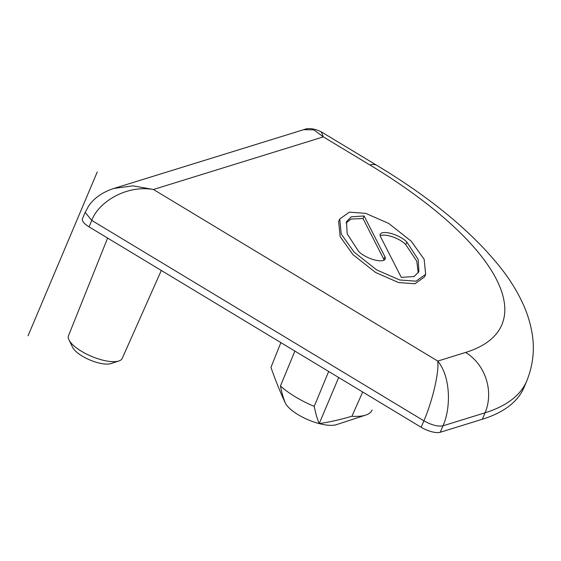 <?xml version="1.0" encoding="UTF-8"?>
<svg xmlns="http://www.w3.org/2000/svg" width="561" height="561" viewBox="0 0 561 561"><rect width="100%" height="100%" fill="white"/><g stroke="black" fill="none" stroke-linecap="round" stroke-linejoin="round"><path stroke-width="0.84" d="M89.059 226.861A14.944 5.21 -157.1 0 1 82.425 218.839L85.153 212.388L91.78 220.41L89.059 226.861L421.157 427.279A14.944 5.21 -157.1 0 0 440.238 432.279L482.362 419.235A342.266 119.304 22.9 0 0 524.079 387.328L526.807 380.877C533.364 364.475 534.984 347.841 531.674 330.969C529.865 321.516 526.919 312.358 522.824 303.494C517.803 292.597 511.401 281.973 503.617 271.608C475.111 234.456 432.826 199.029 376.747 165.327L321.236 131.821L323.339 136.884L313.802 129.85L303.683 129.682L113.876 188.447L132.929 185.845L153.441 189.485C125.426 184.674 98.063 202.816 91.78 220.41L423.885 420.827C431.297 403.913 439.284 374.089 437.755 361.067C451.086 377.181 450.834 409.032 442.966 425.827L485.083 412.784A342.266 119.304 22.9 0 0 526.807 380.877M339.728 219.014L338.634 221.595L340.155 236.616L353.03 254.694L375.618 272.506L398.605 282.555L414.937 283.768L424.579 276.903L425.666 274.322L424.151 259.301L411.276 241.23L388.682 223.418L365.702 213.369L349.37 212.156L339.728 219.014L341.242 234.035L354.117 252.113L376.712 269.925L399.691 279.974L416.024 281.187L425.666 274.322M384.138 260.136A15.315 5.337 22.9 0 0 383.808 259.294L363.009 218.545L351.018 219.035L346.046 223.019M418.254 272.898L416.739 261.117L405.75 244.631A15.315 5.337 22.9 0 0 392.609 236.875A15.315 5.337 22.9 0 0 380.162 235.788M364.103 215.964L384.902 256.714A15.315 5.337 -157.1 0 1 385.183 259.056A15.315 5.337 -157.1 0 1 373.577 259.645A15.315 5.337 -157.1 0 1 358.549 251.293L347.182 233.818L346.509 221.665L351.277 216.805L364.103 215.964L363.009 218.545M401.29 277.372L380.491 236.623A15.315 5.337 -157.1 0 1 380.211 234.288A15.315 5.337 -157.1 0 1 391.816 233.692A15.315 5.337 -157.1 0 1 406.837 242.05L418.211 259.526L418.885 271.678L414.116 276.531L401.29 277.372M294.876 351.074L280.444 385.996A54.88 19.13 -157.1 0 0 314.23 406.388C315.626 413.359 317.288 419.095 319.209 423.604C329.293 422.124 340.197 419.677 351.915 416.262A54.88 19.13 22.9 0 0 365.688 415.084A54.88 19.13 22.9 0 0 372.034 410.175L372.104 410.007M328.662 371.466L314.23 406.388M362.701 392.006L351.915 416.262M280.872 342.624L270.949 367.399C275.71 380.954 280.535 392.889 285.423 403.212C283.466 398.576 281.804 392.84 280.444 385.996M365.688 415.084L336.467 424.649A29.894 10.421 -157.1 0 1 319.209 423.604A29.894 10.421 -157.1 0 1 285.423 403.212A29.894 10.421 -157.1 0 1 285.346 403.05A29.894 10.421 -157.1 0 1 285.304 402.966M319.209 423.604L338.683 377.511M107.621 238.067L68.512 335.688A29.158 10.161 22.9 0 0 68.996 339.924A29.158 10.161 22.9 0 0 91.289 356.27A29.158 10.161 22.9 0 0 118.701 361.039A29.158 10.161 22.9 0 0 118.855 360.989A29.158 10.161 22.9 0 0 122.228 358.381L161.309 270.465M111.092 363.528A22.419 7.812 -157.1 0 1 110.98 363.57A22.419 7.812 -157.1 0 1 110.854 363.605A22.419 7.812 -157.1 0 1 89.781 359.945A22.419 7.812 -157.1 0 1 72.635 347.371L68.996 339.924M28.05 335.794L97.277 171.911M323.339 136.884L153.441 189.485L437.755 361.067L465.602 352.448A297.428 103.68 22.9 0 0 369.93 164.997L323.339 136.884M369.93 164.997A44.838 16.073 -58.9 0 1 376.747 165.327M482.362 419.235L485.083 412.784A44.838 38.828 72.8 0 0 465.602 352.448M421.157 427.279L423.885 420.827C431.563 425.077 437.924 426.739 442.966 425.827L440.238 432.279M383.808 259.294L384.902 256.714M405.75 244.631L406.837 242.05M321.236 131.821C314.132 128.448 308.284 127.733 303.683 129.682M113.883 188.447C102.474 192.192 94.059 198.047 88.631 206.034L85.153 212.388M110.98 363.57L118.855 360.989"/></g></svg>
